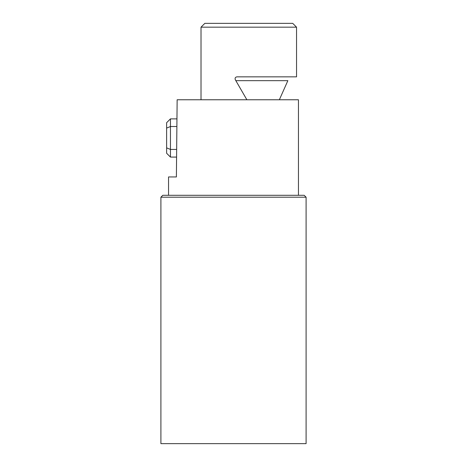 <?xml version="1.0" encoding="UTF-8"?>
<svg xmlns="http://www.w3.org/2000/svg" width="467" height="467" viewBox="0 0 467 467"><rect width="100%" height="100%" fill="white"/><g stroke="black" fill="none" stroke-linecap="round" stroke-linejoin="round"><path stroke-width="0.7" d="M298.454 195.294L298.454 99.769L177.145 99.769L176.392 176.952L168.546 176.952L168.546 195.294M168.546 176.952L176.392 176.952L176.579 157.081L170.455 157.081L166.631 153.264L166.631 122.693L170.455 118.875L170.455 149.44L176.654 149.44M177.145 99.769L176.952 118.875L170.455 118.875M306.095 197.202L304.186 195.294L162.814 195.294L160.905 197.202L160.905 443.65L306.095 443.65L306.095 197.202L160.905 197.202M279.354 99.769L287.859 80.663L235.841 80.663M176.876 126.516L170.455 126.516L166.631 128.098M166.631 147.858L170.455 149.44L170.455 157.081M255.472 23.35L256.99 23.35M236.944 76.845C235.321 77.143 234.773 78.094 235.292 79.711C234.773 78.094 235.321 77.143 236.944 76.845L296.545 76.845L296.545 27.174L201.02 27.174L201.02 99.769M296.545 27.174L292.721 23.35L204.844 23.35L201.02 27.174M235.292 79.711L246.874 99.769"/></g></svg>
